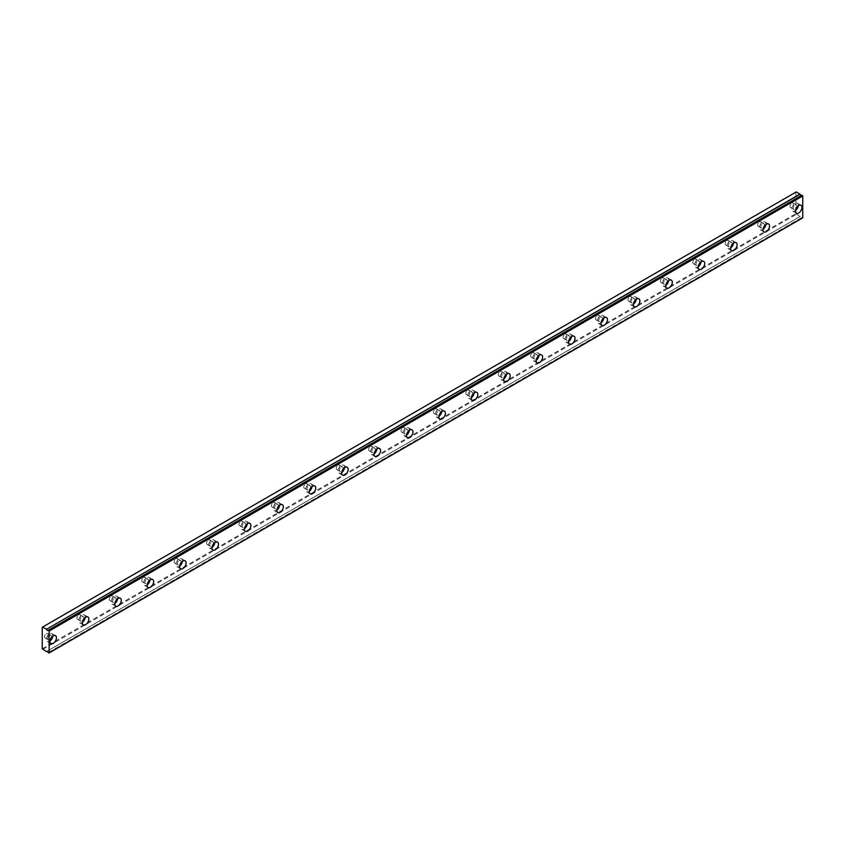 <?xml version="1.0" encoding="UTF-8"?>
<svg xmlns="http://www.w3.org/2000/svg" width="845" height="845" viewBox="0 0 845 845"><rect width="100%" height="100%" fill="white"/><g stroke="black" fill="none" stroke-linecap="round" stroke-linejoin="round"><path stroke-width="0.63" stroke-dasharray="4.22 3.17" d="M795.05 205.018A2.577 1.489 -60 0 1 796.339 204.891A2.577 1.489 -60 0 1 796.74 206.962A2.577 1.489 -60 0 1 795.05 209.233A2.577 1.489 -60 0 1 793.761 209.359A2.577 1.489 -60 0 1 793.37 207.3A2.577 1.489 -60 0 1 795.05 205.018M791.807 203.149A2.577 1.489 -60 0 1 793.096 203.022A2.577 1.489 -60 0 1 793.497 205.092A2.577 1.489 -60 0 1 791.807 207.363A2.577 1.489 -60 0 1 790.519 207.49A2.577 1.489 -60 0 1 790.128 205.419A2.577 1.489 -60 0 1 791.807 203.149M49.538 635.44A2.577 1.489 -60 0 1 50.837 635.313A2.577 1.489 -60 0 1 51.228 637.373A2.577 1.489 -60 0 1 49.538 639.654A2.577 1.489 -60 0 1 48.249 639.781A2.577 1.489 -60 0 1 47.859 637.711A2.577 1.489 -60 0 1 49.538 635.44M46.306 633.57A2.577 1.489 -60 0 1 47.595 633.444A2.577 1.489 -60 0 1 47.985 635.503A2.577 1.489 -60 0 1 46.306 637.774A2.577 1.489 -60 0 1 45.017 637.901A2.577 1.489 -60 0 1 44.616 635.841A2.577 1.489 -60 0 1 46.306 633.57M81.954 616.723A2.577 1.489 -60 0 1 83.243 616.596A2.577 1.489 -60 0 1 83.644 618.667A2.577 1.489 -60 0 1 81.954 620.938A2.577 1.489 -60 0 1 80.666 621.064A2.577 1.489 -60 0 1 80.275 618.994A2.577 1.489 -60 0 1 81.954 616.723M78.712 614.854A2.577 1.489 -60 0 1 80 614.727A2.577 1.489 -60 0 1 80.402 616.797A2.577 1.489 -60 0 1 78.712 619.068A2.577 1.489 -60 0 1 77.423 619.195A2.577 1.489 -60 0 1 77.032 617.125A2.577 1.489 -60 0 1 78.712 614.854M114.371 598.006A2.577 1.489 -60 0 1 115.659 597.88A2.577 1.489 -60 0 1 116.05 599.95A2.577 1.489 -60 0 1 114.371 602.221A2.577 1.489 -60 0 1 113.082 602.348A2.577 1.489 -60 0 1 112.681 600.288A2.577 1.489 -60 0 1 114.371 598.006M111.128 596.137A2.577 1.489 -60 0 1 112.417 596.01A2.577 1.489 -60 0 1 112.818 598.08A2.577 1.489 -60 0 1 111.128 600.351A2.577 1.489 -60 0 1 109.839 600.478A2.577 1.489 -60 0 1 109.449 598.408A2.577 1.489 -60 0 1 111.128 596.137M146.787 579.3A2.577 1.489 -60 0 1 148.076 579.174A2.577 1.489 -60 0 1 148.466 581.233A2.577 1.489 -60 0 1 146.787 583.504A2.577 1.489 -60 0 1 145.498 583.631A2.577 1.489 -60 0 1 145.097 581.571A2.577 1.489 -60 0 1 146.787 579.3M143.544 577.431A2.577 1.489 -60 0 1 144.833 577.293A2.577 1.489 -60 0 1 145.224 579.364A2.577 1.489 -60 0 1 143.544 581.635A2.577 1.489 -60 0 1 142.256 581.761A2.577 1.489 -60 0 1 141.854 579.702A2.577 1.489 -60 0 1 143.544 577.431M179.193 560.584A2.577 1.489 -60 0 1 180.481 560.457A2.577 1.489 -60 0 1 180.883 562.527A2.577 1.489 -60 0 1 179.193 564.798A2.577 1.489 -60 0 1 177.904 564.925A2.577 1.489 -60 0 1 177.513 562.854A2.577 1.489 -60 0 1 179.193 560.584M175.95 558.714A2.577 1.489 -60 0 1 177.249 558.587A2.577 1.489 -60 0 1 177.64 560.647A2.577 1.489 -60 0 1 175.95 562.918A2.577 1.489 -60 0 1 174.661 563.055A2.577 1.489 -60 0 1 174.271 560.985A2.577 1.489 -60 0 1 175.95 558.714M211.609 541.867A2.577 1.489 -60 0 1 212.898 541.74A2.577 1.489 -60 0 1 213.299 543.81A2.577 1.489 -60 0 1 211.609 546.081A2.577 1.489 -60 0 1 210.32 546.208A2.577 1.489 -60 0 1 209.93 544.138A2.577 1.489 -60 0 1 211.609 541.867M208.366 539.997A2.577 1.489 -60 0 1 209.655 539.87A2.577 1.489 -60 0 1 210.056 541.941A2.577 1.489 -60 0 1 208.366 544.212A2.577 1.489 -60 0 1 207.078 544.338A2.577 1.489 -60 0 1 206.687 542.268A2.577 1.489 -60 0 1 208.366 539.997M244.025 523.161A2.577 1.489 -60 0 1 245.314 523.034A2.577 1.489 -60 0 1 245.705 525.094A2.577 1.489 -60 0 1 244.025 527.364A2.577 1.489 -60 0 1 242.737 527.491A2.577 1.489 -60 0 1 242.335 525.432A2.577 1.489 -60 0 1 244.025 523.161M240.783 521.28A2.577 1.489 -60 0 1 242.071 521.154A2.577 1.489 -60 0 1 242.462 523.224A2.577 1.489 -60 0 1 240.783 525.495A2.577 1.489 -60 0 1 239.494 525.622A2.577 1.489 -60 0 1 239.093 523.562A2.577 1.489 -60 0 1 240.783 521.28M276.442 504.444A2.577 1.489 -60 0 1 277.73 504.317A2.577 1.489 -60 0 1 278.121 506.377A2.577 1.489 -60 0 1 276.442 508.658A2.577 1.489 -60 0 1 275.143 508.785A2.577 1.489 -60 0 1 274.752 506.715A2.577 1.489 -60 0 1 276.442 504.444M273.199 502.574A2.577 1.489 -60 0 1 274.488 502.448A2.577 1.489 -60 0 1 274.878 504.507A2.577 1.489 -60 0 1 273.199 506.778A2.577 1.489 -60 0 1 271.91 506.905A2.577 1.489 -60 0 1 271.509 504.845A2.577 1.489 -60 0 1 273.199 502.574M308.847 485.727A2.577 1.489 -60 0 1 310.136 485.6A2.577 1.489 -60 0 1 310.537 487.671A2.577 1.489 -60 0 1 308.847 489.942A2.577 1.489 -60 0 1 307.559 490.068A2.577 1.489 -60 0 1 307.168 487.998A2.577 1.489 -60 0 1 308.847 485.727M305.605 483.858A2.577 1.489 -60 0 1 306.893 483.731A2.577 1.489 -60 0 1 307.295 485.801A2.577 1.489 -60 0 1 305.605 488.072A2.577 1.489 -60 0 1 304.316 488.199A2.577 1.489 -60 0 1 303.925 486.128A2.577 1.489 -60 0 1 305.605 483.858M341.264 467.01A2.577 1.489 -60 0 1 342.552 466.884A2.577 1.489 -60 0 1 342.943 468.954A2.577 1.489 -60 0 1 341.264 471.225A2.577 1.489 -60 0 1 339.975 471.352A2.577 1.489 -60 0 1 339.584 469.292A2.577 1.489 -60 0 1 341.264 467.01M338.021 465.141A2.577 1.489 -60 0 1 339.31 465.014A2.577 1.489 -60 0 1 339.711 467.084A2.577 1.489 -60 0 1 338.021 469.355A2.577 1.489 -60 0 1 336.732 469.482A2.577 1.489 -60 0 1 336.342 467.412A2.577 1.489 -60 0 1 338.021 465.141M373.68 448.304A2.577 1.489 -60 0 1 374.969 448.177A2.577 1.489 -60 0 1 375.36 450.237A2.577 1.489 -60 0 1 373.68 452.508A2.577 1.489 -60 0 1 372.391 452.635A2.577 1.489 -60 0 1 371.99 450.575A2.577 1.489 -60 0 1 373.68 448.304M370.437 446.435A2.577 1.489 -60 0 1 371.726 446.297A2.577 1.489 -60 0 1 372.117 448.368A2.577 1.489 -60 0 1 370.437 450.638A2.577 1.489 -60 0 1 369.149 450.765A2.577 1.489 -60 0 1 368.747 448.706A2.577 1.489 -60 0 1 370.437 446.435M406.086 429.587A2.577 1.489 -60 0 1 407.385 429.461A2.577 1.489 -60 0 1 407.776 431.531A2.577 1.489 -60 0 1 406.086 433.802A2.577 1.489 -60 0 1 404.797 433.929A2.577 1.489 -60 0 1 404.406 431.858A2.577 1.489 -60 0 1 406.086 429.587M402.854 427.718A2.577 1.489 -60 0 1 404.142 427.591A2.577 1.489 -60 0 1 404.533 429.651A2.577 1.489 -60 0 1 402.854 431.932A2.577 1.489 -60 0 1 401.565 432.059A2.577 1.489 -60 0 1 401.164 429.989A2.577 1.489 -60 0 1 402.854 427.718M438.502 410.871A2.577 1.489 -60 0 1 439.791 410.744A2.577 1.489 -60 0 1 440.192 412.814A2.577 1.489 -60 0 1 438.502 415.085A2.577 1.489 -60 0 1 437.214 415.212A2.577 1.489 -60 0 1 436.823 413.142A2.577 1.489 -60 0 1 438.502 410.871M435.259 409.001A2.577 1.489 -60 0 1 436.548 408.874A2.577 1.489 -60 0 1 436.949 410.945A2.577 1.489 -60 0 1 435.259 413.216A2.577 1.489 -60 0 1 433.971 413.342A2.577 1.489 -60 0 1 433.58 411.272A2.577 1.489 -60 0 1 435.259 409.001M470.918 392.164A2.577 1.489 -60 0 1 472.207 392.038A2.577 1.489 -60 0 1 472.598 394.097A2.577 1.489 -60 0 1 470.918 396.368A2.577 1.489 -60 0 1 469.63 396.495A2.577 1.489 -60 0 1 469.228 394.435A2.577 1.489 -60 0 1 470.918 392.164M467.676 390.284A2.577 1.489 -60 0 1 468.964 390.158A2.577 1.489 -60 0 1 469.366 392.228A2.577 1.489 -60 0 1 467.676 394.499A2.577 1.489 -60 0 1 466.387 394.626A2.577 1.489 -60 0 1 465.996 392.566A2.577 1.489 -60 0 1 467.676 390.284M503.335 373.448A2.577 1.489 -60 0 1 504.623 373.321A2.577 1.489 -60 0 1 505.014 375.381A2.577 1.489 -60 0 1 503.335 377.662A2.577 1.489 -60 0 1 502.046 377.789A2.577 1.489 -60 0 1 501.645 375.719A2.577 1.489 -60 0 1 503.335 373.448M500.092 371.578A2.577 1.489 -60 0 1 501.381 371.451A2.577 1.489 -60 0 1 501.772 373.511A2.577 1.489 -60 0 1 500.092 375.782A2.577 1.489 -60 0 1 498.803 375.909A2.577 1.489 -60 0 1 498.402 373.849A2.577 1.489 -60 0 1 500.092 371.578M535.741 354.731A2.577 1.489 -60 0 1 537.029 354.604A2.577 1.489 -60 0 1 537.431 356.674A2.577 1.489 -60 0 1 535.741 358.945A2.577 1.489 -60 0 1 534.452 359.072A2.577 1.489 -60 0 1 534.061 357.002A2.577 1.489 -60 0 1 535.741 354.731M532.498 352.861A2.577 1.489 -60 0 1 533.797 352.735A2.577 1.489 -60 0 1 534.188 354.805A2.577 1.489 -60 0 1 532.498 357.076A2.577 1.489 -60 0 1 531.209 357.203A2.577 1.489 -60 0 1 530.818 355.132A2.577 1.489 -60 0 1 532.498 352.861M568.157 336.014A2.577 1.489 -60 0 1 569.445 335.887A2.577 1.489 -60 0 1 569.847 337.958A2.577 1.489 -60 0 1 568.157 340.229A2.577 1.489 -60 0 1 566.868 340.355A2.577 1.489 -60 0 1 566.477 338.296A2.577 1.489 -60 0 1 568.157 336.014M564.914 334.145A2.577 1.489 -60 0 1 566.203 334.018A2.577 1.489 -60 0 1 566.604 336.088A2.577 1.489 -60 0 1 564.914 338.359A2.577 1.489 -60 0 1 563.626 338.486A2.577 1.489 -60 0 1 563.235 336.416A2.577 1.489 -60 0 1 564.914 334.145M600.573 317.308A2.577 1.489 -60 0 1 601.862 317.181A2.577 1.489 -60 0 1 602.253 319.241A2.577 1.489 -60 0 1 600.573 321.512A2.577 1.489 -60 0 1 599.285 321.639A2.577 1.489 -60 0 1 598.883 319.579A2.577 1.489 -60 0 1 600.573 317.308M597.33 315.438A2.577 1.489 -60 0 1 598.619 315.301A2.577 1.489 -60 0 1 599.01 317.371A2.577 1.489 -60 0 1 597.33 319.642A2.577 1.489 -60 0 1 596.042 319.769A2.577 1.489 -60 0 1 595.64 317.709A2.577 1.489 -60 0 1 597.33 315.438M632.989 298.591A2.577 1.489 -60 0 1 634.278 298.465A2.577 1.489 -60 0 1 634.669 300.535A2.577 1.489 -60 0 1 632.989 302.806A2.577 1.489 -60 0 1 631.69 302.933A2.577 1.489 -60 0 1 631.299 300.862A2.577 1.489 -60 0 1 632.989 298.591M629.747 296.722A2.577 1.489 -60 0 1 631.035 296.595A2.577 1.489 -60 0 1 631.426 298.655A2.577 1.489 -60 0 1 629.747 300.936A2.577 1.489 -60 0 1 628.458 301.063A2.577 1.489 -60 0 1 628.057 298.993A2.577 1.489 -60 0 1 629.747 296.722M665.395 279.875A2.577 1.489 -60 0 1 666.684 279.748A2.577 1.489 -60 0 1 667.085 281.818A2.577 1.489 -60 0 1 665.395 284.089A2.577 1.489 -60 0 1 664.107 284.216A2.577 1.489 -60 0 1 663.716 282.145A2.577 1.489 -60 0 1 665.395 279.875M662.153 278.005A2.577 1.489 -60 0 1 663.441 277.878A2.577 1.489 -60 0 1 663.843 279.949A2.577 1.489 -60 0 1 662.153 282.219A2.577 1.489 -60 0 1 660.864 282.346A2.577 1.489 -60 0 1 660.473 280.276A2.577 1.489 -60 0 1 662.153 278.005M697.812 261.168A2.577 1.489 -60 0 1 699.1 261.042A2.577 1.489 -60 0 1 699.491 263.101A2.577 1.489 -60 0 1 697.812 265.372A2.577 1.489 -60 0 1 696.523 265.499A2.577 1.489 -60 0 1 696.132 263.439A2.577 1.489 -60 0 1 697.812 261.168M694.569 259.288A2.577 1.489 -60 0 1 695.857 259.161A2.577 1.489 -60 0 1 696.259 261.232A2.577 1.489 -60 0 1 694.569 263.503A2.577 1.489 -60 0 1 693.28 263.629A2.577 1.489 -60 0 1 692.889 261.57A2.577 1.489 -60 0 1 694.569 259.288M730.228 242.452A2.577 1.489 -60 0 1 731.516 242.325A2.577 1.489 -60 0 1 731.907 244.385A2.577 1.489 -60 0 1 730.228 246.666A2.577 1.489 -60 0 1 728.939 246.793A2.577 1.489 -60 0 1 728.538 244.723A2.577 1.489 -60 0 1 730.228 242.452M726.985 240.582A2.577 1.489 -60 0 1 728.274 240.455A2.577 1.489 -60 0 1 728.665 242.515A2.577 1.489 -60 0 1 726.985 244.786A2.577 1.489 -60 0 1 725.697 244.913A2.577 1.489 -60 0 1 725.295 242.853A2.577 1.489 -60 0 1 726.985 240.582M762.634 223.735A2.577 1.489 -60 0 1 763.933 223.608A2.577 1.489 -60 0 1 764.324 225.678A2.577 1.489 -60 0 1 762.634 227.949A2.577 1.489 -60 0 1 761.345 228.076A2.577 1.489 -60 0 1 760.954 226.006A2.577 1.489 -60 0 1 762.634 223.735M759.401 221.865A2.577 1.489 -60 0 1 760.69 221.739A2.577 1.489 -60 0 1 761.081 223.809A2.577 1.489 -60 0 1 759.401 226.08A2.577 1.489 -60 0 1 758.113 226.206A2.577 1.489 -60 0 1 757.712 224.136A2.577 1.489 -60 0 1 759.401 221.865M798.261 205.779A4.584 2.651 120 0 0 797.342 203.159A4.584 2.651 120 0 0 795.05 203.381A4.584 2.651 120 0 0 792.061 207.426A4.584 2.651 120 0 0 792.758 211.102A4.584 2.651 120 0 0 795.05 210.87A4.584 2.651 120 0 0 795.483 210.585M52.76 636.19A4.584 2.651 120 0 0 51.83 633.57A4.584 2.651 120 0 0 49.538 633.803A4.584 2.651 120 0 0 46.549 637.838A4.584 2.651 120 0 0 47.246 641.513A4.584 2.651 120 0 0 49.538 641.292A4.584 2.651 120 0 0 49.982 641.006M85.165 617.473A4.584 2.651 120 0 0 84.246 614.864A4.584 2.651 120 0 0 81.954 615.086A4.584 2.651 120 0 0 78.965 619.131A4.584 2.651 120 0 0 79.662 622.797A4.584 2.651 120 0 0 81.954 622.575A4.584 2.651 120 0 0 82.387 622.29M117.582 598.767A4.584 2.651 120 0 0 116.663 596.147A4.584 2.651 120 0 0 114.371 596.369A4.584 2.651 120 0 0 111.371 600.415A4.584 2.651 120 0 0 112.079 604.09A4.584 2.651 120 0 0 114.371 603.858A4.584 2.651 120 0 0 114.804 603.573M149.998 580.05A4.584 2.651 120 0 0 149.079 577.431A4.584 2.651 120 0 0 146.787 577.663A4.584 2.651 120 0 0 143.787 581.698A4.584 2.651 120 0 0 144.495 585.374A4.584 2.651 120 0 0 146.787 585.141A4.584 2.651 120 0 0 147.22 584.856M182.404 561.333A4.584 2.651 120 0 0 181.485 558.725A4.584 2.651 120 0 0 179.193 558.946A4.584 2.651 120 0 0 176.204 562.981A4.584 2.651 120 0 0 176.901 566.657A4.584 2.651 120 0 0 179.193 566.435A4.584 2.651 120 0 0 179.626 566.15M214.82 542.627A4.584 2.651 120 0 0 213.901 540.008A4.584 2.651 120 0 0 211.609 540.23A4.584 2.651 120 0 0 208.62 544.275A4.584 2.651 120 0 0 209.317 547.94A4.584 2.651 120 0 0 211.609 547.718A4.584 2.651 120 0 0 212.042 547.433M247.236 523.911A4.584 2.651 120 0 0 246.317 521.291A4.584 2.651 120 0 0 244.025 521.523A4.584 2.651 120 0 0 241.026 525.558A4.584 2.651 120 0 0 241.733 529.234A4.584 2.651 120 0 0 244.025 529.002A4.584 2.651 120 0 0 244.458 528.716M279.653 505.194A4.584 2.651 120 0 0 278.734 502.574A4.584 2.651 120 0 0 276.442 502.807A4.584 2.651 120 0 0 273.442 506.842A4.584 2.651 120 0 0 274.15 510.517A4.584 2.651 120 0 0 276.442 510.295A4.584 2.651 120 0 0 276.875 510.01M312.058 486.477A4.584 2.651 120 0 0 311.14 483.868A4.584 2.651 120 0 0 308.847 484.09A4.584 2.651 120 0 0 305.858 488.135A4.584 2.651 120 0 0 306.555 491.801A4.584 2.651 120 0 0 308.847 491.579A4.584 2.651 120 0 0 309.281 491.294M344.475 467.771A4.584 2.651 120 0 0 343.556 465.151A4.584 2.651 120 0 0 341.264 465.373A4.584 2.651 120 0 0 338.264 469.419A4.584 2.651 120 0 0 338.972 473.094A4.584 2.651 120 0 0 341.264 472.862A4.584 2.651 120 0 0 341.697 472.577M376.891 449.054A4.584 2.651 120 0 0 375.972 446.435A4.584 2.651 120 0 0 373.68 446.667A4.584 2.651 120 0 0 370.68 450.702A4.584 2.651 120 0 0 371.388 454.378A4.584 2.651 120 0 0 373.68 454.145A4.584 2.651 120 0 0 374.113 453.86M409.307 430.337A4.584 2.651 120 0 0 408.378 427.728A4.584 2.651 120 0 0 406.086 427.95A4.584 2.651 120 0 0 403.097 431.985A4.584 2.651 120 0 0 403.794 435.661A4.584 2.651 120 0 0 406.086 435.439A4.584 2.651 120 0 0 406.529 435.154M441.713 411.631A4.584 2.651 120 0 0 440.794 409.012A4.584 2.651 120 0 0 438.502 409.233A4.584 2.651 120 0 0 435.513 413.279A4.584 2.651 120 0 0 436.21 416.944A4.584 2.651 120 0 0 438.502 416.722A4.584 2.651 120 0 0 438.935 416.437M474.129 392.914A4.584 2.651 120 0 0 473.211 390.295A4.584 2.651 120 0 0 470.918 390.527A4.584 2.651 120 0 0 467.919 394.562A4.584 2.651 120 0 0 468.626 398.238A4.584 2.651 120 0 0 470.918 398.006A4.584 2.651 120 0 0 471.352 397.72M506.546 374.198A4.584 2.651 120 0 0 505.627 371.578A4.584 2.651 120 0 0 503.335 371.811A4.584 2.651 120 0 0 500.335 375.845A4.584 2.651 120 0 0 501.043 379.521A4.584 2.651 120 0 0 503.335 379.299A4.584 2.651 120 0 0 503.768 379.014M538.952 355.481A4.584 2.651 120 0 0 538.033 352.872A4.584 2.651 120 0 0 535.741 353.094A4.584 2.651 120 0 0 532.751 357.139A4.584 2.651 120 0 0 533.448 360.804A4.584 2.651 120 0 0 535.741 360.583A4.584 2.651 120 0 0 536.174 360.297M571.368 336.775A4.584 2.651 120 0 0 570.449 334.155A4.584 2.651 120 0 0 568.157 334.377A4.584 2.651 120 0 0 565.168 338.422A4.584 2.651 120 0 0 565.865 342.098A4.584 2.651 120 0 0 568.157 341.866A4.584 2.651 120 0 0 568.59 341.581M603.784 318.058A4.584 2.651 120 0 0 602.865 315.438A4.584 2.651 120 0 0 600.573 315.671A4.584 2.651 120 0 0 597.573 319.706A4.584 2.651 120 0 0 598.281 323.382A4.584 2.651 120 0 0 600.573 323.149A4.584 2.651 120 0 0 601.006 322.864M636.201 299.341A4.584 2.651 120 0 0 635.282 296.732A4.584 2.651 120 0 0 632.989 296.954A4.584 2.651 120 0 0 629.99 300.989A4.584 2.651 120 0 0 630.697 304.665A4.584 2.651 120 0 0 632.989 304.443A4.584 2.651 120 0 0 633.423 304.158M668.606 280.635A4.584 2.651 120 0 0 667.687 278.016A4.584 2.651 120 0 0 665.395 278.237A4.584 2.651 120 0 0 662.406 282.283A4.584 2.651 120 0 0 663.103 285.948A4.584 2.651 120 0 0 665.395 285.726A4.584 2.651 120 0 0 665.828 285.441M701.023 261.918A4.584 2.651 120 0 0 700.104 259.299A4.584 2.651 120 0 0 697.812 259.531A4.584 2.651 120 0 0 694.812 263.566A4.584 2.651 120 0 0 695.519 267.242A4.584 2.651 120 0 0 697.812 267.009A4.584 2.651 120 0 0 698.245 266.724M733.439 243.202A4.584 2.651 120 0 0 732.52 240.582A4.584 2.651 120 0 0 730.228 240.814A4.584 2.651 120 0 0 727.228 244.849A4.584 2.651 120 0 0 727.936 248.525A4.584 2.651 120 0 0 730.228 248.303A4.584 2.651 120 0 0 730.661 248.018M765.855 224.485A4.584 2.651 120 0 0 764.926 221.876A4.584 2.651 120 0 0 762.634 222.098A4.584 2.651 120 0 0 759.644 226.143A4.584 2.651 120 0 0 760.342 229.808A4.584 2.651 120 0 0 762.634 229.587A4.584 2.651 120 0 0 763.077 229.301M42.25 648.77L795.863 213.679L795.863 192.153L42.25 627.254M802.75 217.841L801.947 217.661L48.334 652.752M795.863 213.679L800.088 216.521A1.436 0.824 60 0 1 800.247 216.373A1.436 0.824 60 0 1 801.842 217.535L801.947 217.661M42.651 649.478L796.265 214.376M802.507 217.978L48.894 653.079M800.088 216.521L46.845 651.4L800.067 216.531M48.228 652.625L801.842 217.535M46.369 651.622L799.983 216.531M793.096 203.022L796.339 204.891M47.595 633.444L50.837 635.313M80 614.727L83.243 616.596M112.417 596.01L115.659 597.88M144.833 577.293L148.076 579.174M177.249 558.587L180.481 560.457M209.655 539.87L212.898 541.74M242.071 521.154L245.314 523.034M274.488 502.448L277.73 504.317M306.893 483.731L310.136 485.6M339.31 465.014L342.552 466.884M371.726 446.297L374.969 448.177M404.142 427.591L407.385 429.461M436.548 408.874L439.791 410.744M468.964 390.158L472.207 392.038M501.381 371.451L504.623 373.321M533.797 352.735L537.029 354.604M566.203 334.018L569.445 335.887M598.619 315.301L601.862 317.181M631.035 296.595L634.278 298.465M663.441 277.878L666.684 279.748M695.857 259.161L699.1 261.042M728.274 240.455L731.516 242.325M760.69 221.739L763.933 223.608M801.683 195.364L48.07 630.454M797.342 203.159L800.986 205.261M51.83 633.57L55.485 635.683M84.246 614.864L87.891 616.966M116.663 596.147L120.307 598.249M149.079 577.431L152.723 579.543M181.485 558.725L185.139 560.827M213.901 540.008L217.545 542.11M246.317 521.291L249.962 523.393M278.734 502.574L282.378 504.687M311.14 483.868L314.784 485.97M343.556 465.151L347.2 467.253M375.972 446.435L379.616 448.547M408.378 427.728L412.033 429.83M440.794 409.012L444.438 411.114M473.211 390.295L476.855 392.397M505.627 371.578L509.271 373.691M538.033 352.872L541.687 354.974M570.449 334.155L574.093 336.257M602.865 315.438L606.509 317.551M635.282 296.732L638.926 298.834M667.687 278.016L671.331 280.117M700.104 259.299L703.748 261.401M732.52 240.582L736.164 242.695M764.926 221.876L768.58 223.978M790.519 207.49L793.761 209.359M45.017 637.901L48.249 639.781M77.423 619.195L80.666 621.064M109.839 600.478L113.082 602.348M142.256 581.761L145.498 583.631M174.661 563.055L177.904 564.925M207.078 544.338L210.32 546.208M239.494 525.622L242.737 527.491M271.91 506.905L275.143 508.785M304.316 488.199L307.559 490.068M336.732 469.482L339.975 471.352M369.149 450.765L372.391 452.635M401.565 432.059L404.797 433.929M433.971 413.342L437.214 415.212M466.387 394.626L469.63 396.495M498.803 375.909L502.046 377.789M531.209 357.203L534.452 359.072M563.626 338.486L566.868 340.355M596.042 319.769L599.285 321.639M628.458 301.063L631.69 302.933M660.864 282.346L664.107 284.216M693.28 263.629L696.523 265.499M725.697 244.913L728.939 246.793M758.113 226.206L761.345 228.076M800.247 216.373L46.644 651.463M792.758 211.102L796.402 213.204M47.246 641.513L50.901 643.615M79.662 622.797L83.306 624.909M112.079 604.09L115.723 606.192M144.495 585.374L148.139 587.476M176.901 566.657L180.555 568.769M209.317 547.94L212.961 550.053M241.733 529.234L245.377 531.336M274.15 510.517L277.794 512.619M306.555 491.801L310.21 493.913M338.972 473.094L342.616 475.196M371.388 454.378L375.032 456.48M403.794 435.661L407.448 437.773M436.21 416.944L439.854 419.057M468.626 398.238L472.27 400.34M501.043 379.521L504.687 381.623M533.448 360.804L537.103 362.917M565.865 342.098L569.509 344.2M598.281 323.382L601.925 325.483M630.697 304.665L634.341 306.777M663.103 285.948L666.758 288.06M695.519 267.242L699.164 269.344M727.936 248.525L731.58 250.627M760.342 229.808L763.996 231.921"/><path stroke-width="1.27" d="M801.863 195.195L48.228 630.307A1.436 0.824 60 0 1 48.07 630.454A1.436 0.824 60 0 1 47.352 630.391A1.436 0.824 60 0 1 46.475 629.293L800.088 194.202L796.265 191.921L42.25 627.254L42.25 648.77L46.475 651.611A1.436 0.824 60 0 1 46.644 651.463A1.436 0.824 60 0 1 48.228 652.625L49.137 652.931L49.137 631.046L48.334 630.296L801.947 195.206L48.334 630.296M801.461 195.427A1.436 0.824 60 0 1 800.965 195.29A1.436 0.824 60 0 1 800.088 194.202M798.694 212.972A4.584 2.651 120 0 0 801.694 208.937A4.584 2.651 120 0 0 800.986 205.261A4.584 2.651 120 0 0 798.694 205.493A4.584 2.651 120 0 0 795.705 209.528A4.584 2.651 120 0 0 796.402 213.204A4.584 2.651 120 0 0 798.694 212.972M795.483 210.585A4.584 2.651 120 0 0 798.261 205.779M53.193 643.394A4.584 2.651 120 0 0 56.182 639.348A4.584 2.651 120 0 0 55.485 635.683A4.584 2.651 120 0 0 53.193 635.905A4.584 2.651 120 0 0 50.193 639.95A4.584 2.651 120 0 0 50.901 643.615A4.584 2.651 120 0 0 53.193 643.394M49.982 641.006A4.584 2.651 120 0 0 52.76 636.19M85.599 624.677A4.584 2.651 120 0 0 88.598 620.642A4.584 2.651 120 0 0 87.891 616.966A4.584 2.651 120 0 0 85.599 617.188A4.584 2.651 120 0 0 82.609 621.233A4.584 2.651 120 0 0 83.306 624.909A4.584 2.651 120 0 0 85.599 624.677M82.387 622.29A4.584 2.651 120 0 0 85.165 617.473M118.015 605.96A4.584 2.651 120 0 0 121.015 601.925A4.584 2.651 120 0 0 120.307 598.249A4.584 2.651 120 0 0 118.015 598.482A4.584 2.651 120 0 0 115.026 602.517A4.584 2.651 120 0 0 115.723 606.192A4.584 2.651 120 0 0 118.015 605.96M114.804 603.573A4.584 2.651 120 0 0 117.582 598.767M150.431 587.254A4.584 2.651 120 0 0 153.42 583.208A4.584 2.651 120 0 0 152.723 579.543A4.584 2.651 120 0 0 150.431 579.765A4.584 2.651 120 0 0 147.431 583.8A4.584 2.651 120 0 0 148.139 587.476A4.584 2.651 120 0 0 150.431 587.254M147.22 584.856A4.584 2.651 120 0 0 149.998 580.05M182.847 568.537A4.584 2.651 120 0 0 185.837 564.502A4.584 2.651 120 0 0 185.139 560.827A4.584 2.651 120 0 0 182.847 561.048A4.584 2.651 120 0 0 179.848 565.094A4.584 2.651 120 0 0 180.555 568.769A4.584 2.651 120 0 0 182.847 568.537M179.626 566.15A4.584 2.651 120 0 0 182.404 561.333M215.253 549.82A4.584 2.651 120 0 0 218.253 545.785A4.584 2.651 120 0 0 217.545 542.11A4.584 2.651 120 0 0 215.253 542.342A4.584 2.651 120 0 0 212.264 546.377A4.584 2.651 120 0 0 212.961 550.053A4.584 2.651 120 0 0 215.253 549.82M212.042 547.433A4.584 2.651 120 0 0 214.82 542.627M247.669 531.114A4.584 2.651 120 0 0 250.669 527.069A4.584 2.651 120 0 0 249.962 523.393A4.584 2.651 120 0 0 247.669 523.625A4.584 2.651 120 0 0 244.68 527.66A4.584 2.651 120 0 0 245.377 531.336A4.584 2.651 120 0 0 247.669 531.114M244.458 528.716A4.584 2.651 120 0 0 247.236 523.911M280.086 512.397A4.584 2.651 120 0 0 283.075 508.352A4.584 2.651 120 0 0 282.378 504.687A4.584 2.651 120 0 0 280.086 504.909A4.584 2.651 120 0 0 277.086 508.954A4.584 2.651 120 0 0 277.794 512.619A4.584 2.651 120 0 0 280.086 512.397M276.875 510.01A4.584 2.651 120 0 0 279.653 505.194M312.502 493.681A4.584 2.651 120 0 0 315.491 489.646A4.584 2.651 120 0 0 314.784 485.97A4.584 2.651 120 0 0 312.502 486.192A4.584 2.651 120 0 0 309.502 490.237A4.584 2.651 120 0 0 310.21 493.913A4.584 2.651 120 0 0 312.502 493.681M309.281 491.294A4.584 2.651 120 0 0 312.058 486.477M344.908 474.964A4.584 2.651 120 0 0 347.908 470.929A4.584 2.651 120 0 0 347.2 467.253A4.584 2.651 120 0 0 344.908 467.486A4.584 2.651 120 0 0 341.919 471.521A4.584 2.651 120 0 0 342.616 475.196A4.584 2.651 120 0 0 344.908 474.964M341.697 472.577A4.584 2.651 120 0 0 344.475 467.771M377.324 456.258A4.584 2.651 120 0 0 380.313 452.212A4.584 2.651 120 0 0 379.616 448.547A4.584 2.651 120 0 0 377.324 448.769A4.584 2.651 120 0 0 374.324 452.804A4.584 2.651 120 0 0 375.032 456.48A4.584 2.651 120 0 0 377.324 456.258M374.113 453.86A4.584 2.651 120 0 0 376.891 449.054M409.74 437.541A4.584 2.651 120 0 0 412.73 433.506A4.584 2.651 120 0 0 412.033 429.83A4.584 2.651 120 0 0 409.74 430.052A4.584 2.651 120 0 0 406.741 434.098A4.584 2.651 120 0 0 407.448 437.773A4.584 2.651 120 0 0 409.74 437.541M406.529 435.154A4.584 2.651 120 0 0 409.307 430.337M442.146 418.824A4.584 2.651 120 0 0 445.146 414.789A4.584 2.651 120 0 0 444.438 411.114A4.584 2.651 120 0 0 442.146 411.346A4.584 2.651 120 0 0 439.157 415.381A4.584 2.651 120 0 0 439.854 419.057A4.584 2.651 120 0 0 442.146 418.824M438.935 416.437A4.584 2.651 120 0 0 441.713 411.631M474.563 400.118A4.584 2.651 120 0 0 477.562 396.073A4.584 2.651 120 0 0 476.855 392.397A4.584 2.651 120 0 0 474.563 392.629A4.584 2.651 120 0 0 471.573 396.664A4.584 2.651 120 0 0 472.27 400.34A4.584 2.651 120 0 0 474.563 400.118M471.352 397.72A4.584 2.651 120 0 0 474.129 392.914M506.979 381.401A4.584 2.651 120 0 0 509.968 377.356A4.584 2.651 120 0 0 509.271 373.691A4.584 2.651 120 0 0 506.979 373.912A4.584 2.651 120 0 0 503.979 377.958A4.584 2.651 120 0 0 504.687 381.623A4.584 2.651 120 0 0 506.979 381.401M503.768 379.014A4.584 2.651 120 0 0 506.546 374.198M539.395 362.685A4.584 2.651 120 0 0 542.384 358.65A4.584 2.651 120 0 0 541.687 354.974A4.584 2.651 120 0 0 539.395 355.196A4.584 2.651 120 0 0 536.395 359.241A4.584 2.651 120 0 0 537.103 362.917A4.584 2.651 120 0 0 539.395 362.685M536.174 360.297A4.584 2.651 120 0 0 538.952 355.481M571.801 343.968A4.584 2.651 120 0 0 574.801 339.933A4.584 2.651 120 0 0 574.093 336.257A4.584 2.651 120 0 0 571.801 336.49A4.584 2.651 120 0 0 568.812 340.524A4.584 2.651 120 0 0 569.509 344.2A4.584 2.651 120 0 0 571.801 343.968M568.59 341.581A4.584 2.651 120 0 0 571.368 336.775M604.217 325.262A4.584 2.651 120 0 0 607.217 321.216A4.584 2.651 120 0 0 606.509 317.551A4.584 2.651 120 0 0 604.217 317.773A4.584 2.651 120 0 0 601.228 321.808A4.584 2.651 120 0 0 601.925 325.483A4.584 2.651 120 0 0 604.217 325.262M601.006 322.864A4.584 2.651 120 0 0 603.784 318.058M636.634 306.545A4.584 2.651 120 0 0 639.623 302.51A4.584 2.651 120 0 0 638.926 298.834A4.584 2.651 120 0 0 636.634 299.056A4.584 2.651 120 0 0 633.634 303.101A4.584 2.651 120 0 0 634.341 306.777A4.584 2.651 120 0 0 636.634 306.545M633.423 304.158A4.584 2.651 120 0 0 636.201 299.341M669.05 287.828A4.584 2.651 120 0 0 672.039 283.793A4.584 2.651 120 0 0 671.331 280.117A4.584 2.651 120 0 0 669.05 280.35A4.584 2.651 120 0 0 666.05 284.385A4.584 2.651 120 0 0 666.758 288.06A4.584 2.651 120 0 0 669.05 287.828M665.828 285.441A4.584 2.651 120 0 0 668.606 280.635M701.456 269.122A4.584 2.651 120 0 0 704.455 265.077A4.584 2.651 120 0 0 703.748 261.401A4.584 2.651 120 0 0 701.456 261.633A4.584 2.651 120 0 0 698.466 265.668A4.584 2.651 120 0 0 699.164 269.344A4.584 2.651 120 0 0 701.456 269.122M698.245 266.724A4.584 2.651 120 0 0 701.023 261.918M733.872 250.405A4.584 2.651 120 0 0 736.861 246.36A4.584 2.651 120 0 0 736.164 242.695A4.584 2.651 120 0 0 733.872 242.916A4.584 2.651 120 0 0 730.872 246.962A4.584 2.651 120 0 0 731.58 250.627A4.584 2.651 120 0 0 733.872 250.405M730.661 248.018A4.584 2.651 120 0 0 733.439 243.202M766.288 231.688A4.584 2.651 120 0 0 769.277 227.654A4.584 2.651 120 0 0 768.58 223.978A4.584 2.651 120 0 0 766.288 224.2A4.584 2.651 120 0 0 763.288 228.245A4.584 2.651 120 0 0 763.996 231.921A4.584 2.651 120 0 0 766.288 231.688M763.077 229.301A4.584 2.651 120 0 0 765.855 224.485M49.137 652.931L802.75 217.841L802.75 195.945L801.947 195.206M799.983 194.065L46.475 629.293M46.369 629.166L42.651 627.022M49.137 631.046L802.75 195.945M48.894 630.623L802.507 195.522"/></g></svg>
